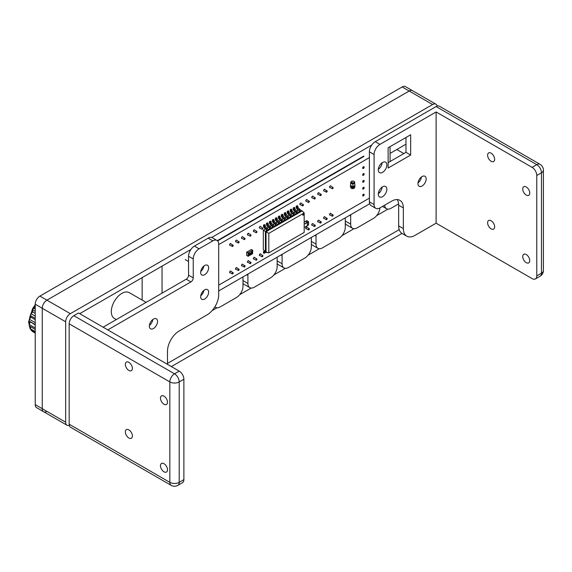 <?xml version="1.0" encoding="UTF-8"?>
<svg xmlns="http://www.w3.org/2000/svg" width="572" height="572" viewBox="0 0 572 572"><rect width="100%" height="100%" fill="white"/><g stroke="black" fill="none" stroke-linecap="round" stroke-linejoin="round"><path stroke-width="0.86" d="M437.165 106.085A6.621 3.825 120 0 0 435.914 104.197A6.621 3.825 120 0 0 432.604 104.526L70.342 313.678A6.621 3.825 120 0 0 65.658 321.786L65.658 422.2A6.621 3.825 120 0 0 67.031 425.232A6.621 3.825 120 0 0 69.291 425.368M171.35 366.588L402.009 233.419M399.199 229.629L167.496 363.406M70.342 319.562L70.756 318.84M79.708 313.678L190.905 249.478M211.676 237.48L371.743 145.073M387.902 209.123L376.648 215.623M353.961 228.721L341.999 235.628M319.312 248.727L308.058 255.219M285.371 268.318L273.881 274.953M251.194 288.052L239.704 294.687M217.017 307.786L212.098 310.625M67.031 425.232L43.622 411.718A6.621 3.825 120 0 1 42.249 408.687L42.249 308.265A6.621 3.825 120 0 1 46.933 300.157L409.194 91.005A6.621 3.825 120 0 1 412.505 90.683A6.621 3.825 120 0 0 409.194 91.005L46.933 300.157A6.621 3.825 120 0 0 42.249 308.265L42.249 408.687A6.621 3.825 120 0 0 43.622 411.718A6.621 3.825 120 0 0 46.933 411.39M403.846 153.561L397.919 150.143A14.901 8.601 120 0 0 396.639 149.621M146.103 302.373L129.293 292.664A14.901 8.601 120 0 0 117.811 296.653A14.901 8.601 120 0 0 111.311 311.647A14.901 8.601 120 0 0 114.393 318.468L116.309 319.576M43.622 411.718L36.601 407.657A6.621 3.825 -60 0 1 35.228 404.633L35.228 304.211A6.621 3.825 -60 0 1 39.911 296.103L402.173 86.951A6.621 3.825 -60 0 1 405.484 86.629L435.914 104.197M309.352 201.508A0.744 0.429 -60 0 1 308.458 202.459A0.744 0.429 -60 0 1 309.202 201.165A0.744 0.429 -60 0 1 309.352 201.508M327.191 191.212A0.744 0.429 -60 0 1 326.29 192.156A0.744 0.429 -60 0 1 327.041 190.869A0.744 0.429 -60 0 1 327.191 191.212M303.41 204.94A0.744 0.429 -60 0 1 302.509 205.891A0.744 0.429 -60 0 1 303.253 204.597A0.744 0.429 -60 0 1 303.41 204.94M327.191 218.676A0.744 0.429 -60 0 1 326.29 219.619A0.744 0.429 -60 0 1 327.041 218.332A0.744 0.429 -60 0 1 327.191 218.676M333.14 215.244A0.744 0.429 -60 0 1 332.239 216.187A0.744 0.429 -60 0 1 332.983 214.9A0.744 0.429 -60 0 1 333.14 215.244M321.25 222.108A0.744 0.429 -60 0 1 320.349 223.059A0.744 0.429 -60 0 1 321.092 221.764A0.744 0.429 -60 0 1 321.25 222.108M315.301 225.54A0.744 0.429 -60 0 1 314.4 226.491A0.744 0.429 -60 0 1 315.143 225.196A0.744 0.429 -60 0 1 315.301 225.54M303.217 232.99A0.744 0.429 -60 0 1 302.545 233.369M309.352 228.972A0.744 0.429 -60 0 1 308.458 229.923A0.744 0.429 -60 0 1 309.202 228.628A0.744 0.429 -60 0 1 309.352 228.972M333.14 187.773A0.744 0.429 -60 0 1 332.239 188.724A0.744 0.429 -60 0 1 333.14 187.773M315.301 198.076A0.744 0.429 -60 0 1 314.4 199.027A0.744 0.429 -60 0 1 315.143 197.733A0.744 0.429 -60 0 1 315.301 198.076M321.25 194.644A0.744 0.429 -60 0 1 320.349 195.588A0.744 0.429 -60 0 1 321.092 194.301A0.744 0.429 -60 0 1 321.25 194.644M338.817 170.928L338.817 170.499M275.003 207.343L275.375 207.557L275.003 207.343M281.231 204.175L281.231 203.746M339.003 170.392L339.754 170.392M345.231 166.795L345.602 167.01M363.399 166.767A1.03 0.593 120 0 0 362.727 167.675A1.03 0.593 120 0 0 362.884 168.497A1.03 0.593 120 0 0 362.891 168.497A1.03 0.593 120 0 0 363.935 167.918A1.03 0.593 120 0 0 363.935 166.731A1.03 0.593 120 0 0 363.906 166.717A1.03 0.593 120 0 0 363.399 166.767M363.906 166.717L363.935 166.731A1.03 0.593 120 0 0 363.42 166.781A1.03 0.593 120 0 0 362.748 167.682A1.03 0.593 120 0 0 362.905 168.504L362.884 168.497M363.399 173.631A1.03 0.593 120 0 0 362.727 174.539A1.03 0.593 120 0 0 362.884 175.361A1.03 0.593 120 0 0 362.891 175.368L362.905 175.375A1.03 0.593 120 0 0 363.935 174.782A1.03 0.593 120 0 0 363.935 173.595A1.03 0.593 120 0 0 363.906 173.581A1.03 0.593 120 0 0 363.399 173.631M363.906 173.581L363.935 173.595A1.03 0.593 120 0 0 363.42 173.645A1.03 0.593 120 0 0 362.748 174.553A1.03 0.593 120 0 0 362.905 175.375M363.399 180.502A1.03 0.593 120 0 0 362.727 181.403A1.03 0.593 120 0 0 362.884 182.225A1.03 0.593 120 0 0 362.891 182.232L362.905 182.239A1.03 0.593 120 0 0 363.935 181.646A1.03 0.593 120 0 0 363.935 180.459A1.03 0.593 120 0 0 363.906 180.445A1.03 0.593 120 0 0 363.399 180.502M363.906 180.445L363.935 180.459A1.03 0.593 120 0 0 363.42 180.509A1.03 0.593 120 0 0 362.748 181.417A1.03 0.593 120 0 0 362.905 182.239M363.399 187.366A1.03 0.593 120 0 0 362.727 188.267A1.03 0.593 120 0 0 362.884 189.089A1.03 0.593 120 0 0 362.891 189.096L362.905 189.103A1.03 0.593 120 0 0 363.935 188.51A1.03 0.593 120 0 0 363.935 187.33A1.03 0.593 120 0 0 363.906 187.316A1.03 0.593 120 0 0 363.399 187.366M363.906 187.316L363.935 187.33A1.03 0.593 120 0 0 363.42 187.38A1.03 0.593 120 0 0 362.748 188.281A1.03 0.593 120 0 0 362.905 189.103M363.399 194.23A1.03 0.593 120 0 0 362.727 195.138A1.03 0.593 120 0 0 362.884 195.96A1.03 0.593 120 0 0 362.891 195.967A1.03 0.593 120 0 0 363.935 195.381A1.03 0.593 120 0 0 363.935 194.194A1.03 0.593 120 0 0 363.906 194.18A1.03 0.593 120 0 0 363.399 194.23M363.906 194.18L363.935 194.194A1.03 0.593 120 0 0 363.42 194.244A1.03 0.593 120 0 0 362.748 195.145A1.03 0.593 120 0 0 362.905 195.967L362.884 195.96M363.42 194.408A0.829 0.479 120 0 0 363.005 195.796A0.829 0.479 120 0 0 363.42 194.408M363.42 187.537A0.829 0.479 120 0 0 363.005 188.932A0.829 0.479 120 0 0 363.42 187.537M363.42 166.945A0.829 0.479 120 0 0 363.005 168.332A0.829 0.479 120 0 0 363.42 166.945M363.42 173.809A0.829 0.479 120 0 0 363.005 175.204A0.829 0.479 120 0 0 363.835 173.766A0.829 0.479 120 0 0 363.42 173.809M363.42 180.673A0.829 0.479 120 0 0 363.005 182.068A0.829 0.479 120 0 0 363.835 180.63A0.829 0.479 120 0 0 363.42 180.673M325.025 189.704A0.994 0.572 120 0 0 324.825 189.303A0.994 0.572 120 0 0 323.831 189.875A0.994 0.572 120 0 0 323.831 191.019A0.994 0.572 120 0 0 324.281 190.998M260.746 254.283A0.994 0.572 120 0 0 260.539 253.882A0.994 0.572 120 0 0 259.545 254.454A0.994 0.572 120 0 0 259.545 255.598A0.994 0.572 120 0 0 259.995 255.577M231.017 271.45A0.994 0.572 120 0 0 230.809 271.042A0.994 0.572 120 0 0 229.815 271.614A0.994 0.572 120 0 0 229.815 272.765A0.994 0.572 120 0 0 230.266 272.737M260.746 226.819A0.994 0.572 120 0 0 260.539 226.412A0.994 0.572 120 0 0 259.545 226.991A0.994 0.572 120 0 0 259.545 228.135A0.994 0.572 120 0 0 259.995 228.106M313.134 196.575A0.994 0.572 120 0 0 312.927 196.167A0.994 0.572 120 0 0 311.94 196.739A0.994 0.572 120 0 0 311.94 197.891A0.994 0.572 120 0 0 312.391 197.862M319.083 220.606A0.994 0.572 120 0 0 318.876 220.199A0.994 0.572 120 0 0 317.882 220.771A0.994 0.572 120 0 0 317.882 221.922A0.994 0.572 120 0 0 318.332 221.893M319.083 193.136A0.994 0.572 120 0 0 318.876 192.735A0.994 0.572 120 0 0 317.882 193.307A0.994 0.572 120 0 0 317.882 194.451A0.994 0.572 120 0 0 318.332 194.43M325.025 217.167A0.994 0.572 120 0 0 324.825 216.767A0.994 0.572 120 0 0 323.831 217.339A0.994 0.572 120 0 0 323.831 218.483A0.994 0.572 120 0 0 324.281 218.461M248.849 233.683A0.994 0.572 120 0 0 248.648 233.283A0.994 0.572 120 0 0 247.655 233.855A0.994 0.572 120 0 0 247.655 234.999A0.994 0.572 120 0 0 248.105 234.978M242.907 264.579A0.994 0.572 120 0 0 242.7 264.178A0.994 0.572 120 0 0 241.706 264.75A0.994 0.572 120 0 0 241.706 265.894A0.994 0.572 120 0 0 242.163 265.873M242.907 237.115A0.994 0.572 120 0 0 242.7 236.715A0.994 0.572 120 0 0 241.706 237.287A0.994 0.572 120 0 0 241.706 238.431A0.994 0.572 120 0 0 242.163 238.41M236.958 268.018A0.994 0.572 120 0 0 236.758 267.61A0.994 0.572 120 0 0 235.764 268.182A0.994 0.572 120 0 0 235.764 269.333A0.994 0.572 120 0 0 236.215 269.305M248.849 261.147A0.994 0.572 120 0 0 248.648 260.746A0.994 0.572 120 0 0 247.655 261.318A0.994 0.572 120 0 0 247.655 262.462A0.994 0.572 120 0 0 248.105 262.441M231.017 243.987A0.994 0.572 120 0 0 230.809 243.579A0.994 0.572 120 0 0 229.815 244.151A0.994 0.572 120 0 0 229.815 245.302A0.994 0.572 120 0 0 230.266 245.274M254.797 230.251A0.994 0.572 120 0 0 254.59 229.851A0.994 0.572 120 0 0 253.603 230.423A0.994 0.572 120 0 0 253.603 231.567A0.994 0.572 120 0 0 254.054 231.546M254.797 257.715A0.994 0.572 120 0 0 254.59 257.314A0.994 0.572 120 0 0 253.603 257.886A0.994 0.572 120 0 0 253.603 259.03A0.994 0.572 120 0 0 254.054 259.009M301.244 203.439A0.994 0.572 120 0 0 301.036 203.031A0.994 0.572 120 0 0 300.043 203.603A0.994 0.572 120 0 0 300.043 204.755A0.994 0.572 120 0 0 300.5 204.726M330.973 213.735A0.994 0.572 120 0 0 330.766 213.335A0.994 0.572 120 0 0 329.772 213.907A0.994 0.572 120 0 0 329.772 215.051A0.994 0.572 120 0 0 330.23 215.029M307.185 227.47A0.994 0.572 120 0 0 306.985 227.063A0.994 0.572 120 0 0 305.991 227.635A0.994 0.572 120 0 0 305.991 228.786A0.994 0.572 120 0 0 306.442 228.757M307.185 200.007A0.994 0.572 120 0 0 306.985 199.599A0.994 0.572 120 0 0 305.991 200.171A0.994 0.572 120 0 0 305.991 201.323A0.994 0.572 120 0 0 306.442 201.294M330.973 186.272A0.994 0.572 120 0 0 330.766 185.871A0.994 0.572 120 0 0 329.772 186.443A0.994 0.572 120 0 0 329.772 187.587A0.994 0.572 120 0 0 330.23 187.566M313.134 224.038A0.994 0.572 120 0 0 312.927 223.631A0.994 0.572 120 0 0 311.94 224.203A0.994 0.572 120 0 0 311.94 225.354A0.994 0.572 120 0 0 312.391 225.325M236.958 240.555A0.994 0.572 120 0 0 236.758 240.147A0.994 0.572 120 0 0 235.764 240.719A0.994 0.572 120 0 0 235.764 241.87A0.994 0.572 120 0 0 236.215 241.842M380.101 191.963L378.421 192.936M369.398 198.141L218.704 285.149M201.558 295.045L200.815 295.474M378.321 193.686A6.042 3.489 120 0 0 382.139 187.073L382.125 187.208M218.704 244.602L369.398 157.593M217.589 240.919L363.842 156.485M185.249 259.588L188.56 261.504M282.089 222.501L283.068 221.414A1.437 0.829 -120 0 0 282.318 219.848L280.28 218.046L279.937 216.309L279.3 215.987L278.314 216.552L278.385 217.753A1.437 0.829 -120 0 0 279.136 219.233L281.167 221.042L281.445 222.129L282.089 222.501L282.089 221.986A1.437 0.829 -120 0 0 281.338 220.42L279.3 218.611L278.957 216.874L278.314 216.552M278.957 216.874L279.937 216.309M299.928 212.205L300.908 211.118A1.437 0.829 -120 0 0 300.157 209.552L298.119 207.743L297.776 206.006L297.133 205.691L296.153 206.256L296.224 207.45A1.437 0.829 -120 0 0 296.968 208.937L299.006 210.739L299.285 211.833L299.928 212.205L299.928 211.683A1.437 0.829 -120 0 0 299.177 210.117L297.14 208.315L296.796 206.578L296.153 206.256M296.796 206.578L297.776 206.006M267.224 231.081L268.204 230.001A1.437 0.829 -120 0 0 267.453 228.435L265.415 226.626L265.072 224.889L264.428 224.567L263.449 225.139L263.52 226.333A1.437 0.829 -120 0 0 264.271 227.813L266.302 229.622L266.581 230.709L267.224 231.081L267.224 230.566A1.437 0.829 -120 0 0 266.473 229L264.436 227.191L264.092 225.454L263.449 225.139M264.092 225.454L265.072 224.889M265.108 252.209L265.072 252.795L264.092 253.367L263.449 252.946L263.52 251.83A1.437 0.829 60 0 1 263.814 251.251A1.437 0.829 60 0 1 264.271 251.208L265.172 251.451M267.11 252.352A1.437 0.829 60 0 1 266.924 252.531A1.437 0.829 60 0 1 266.473 252.574L264.271 252.037L264.092 253.367M291.005 217.353L291.992 216.266A1.437 0.829 -120 0 0 291.241 214.7L289.203 212.891L288.86 211.154L288.216 210.839L287.23 211.404L287.301 212.605A1.437 0.829 -120 0 0 288.052 214.085L290.09 215.887L290.361 216.981L291.005 217.353L291.005 216.831A1.437 0.829 -120 0 0 290.254 215.272L288.216 213.463L287.873 211.726L287.23 211.404M287.873 211.726L288.86 211.154M270.198 229.365L271.178 228.285A1.437 0.829 -120 0 0 270.427 226.719L268.39 224.91L268.046 223.173L267.403 222.851L266.423 223.423L266.495 224.617A1.437 0.829 -120 0 0 267.238 226.097L269.276 227.906L269.555 228.993L270.198 229.365L270.198 228.85A1.437 0.829 -120 0 0 269.448 227.284L267.41 225.475L267.067 223.738L266.423 223.423M267.067 223.738L268.046 223.173M285.063 220.785L286.043 219.698A1.437 0.829 -120 0 0 285.292 218.132L283.254 216.33L282.911 214.593L282.268 214.271L281.288 214.836L281.36 216.037A1.437 0.829 -120 0 0 282.103 217.517L284.141 219.326L284.42 220.413L285.063 220.785L285.063 220.27A1.437 0.829 -120 0 0 284.313 218.704L282.275 216.895L281.932 215.158L281.288 214.836M281.932 215.158L282.911 214.593M276.14 225.933L277.127 224.846A1.437 0.829 -120 0 0 276.376 223.28L274.338 221.478L273.995 219.741L273.352 219.419L272.365 219.991L272.436 221.185A1.437 0.829 -120 0 0 273.187 222.665L275.225 224.474L275.497 225.561L276.14 225.933L276.14 225.418A1.437 0.829 -120 0 0 275.389 223.852L273.352 222.043L273.008 220.306L272.365 219.991M273.008 220.306L273.995 219.741M293.979 215.637L294.966 214.55A1.437 0.829 -120 0 0 294.215 212.984L292.178 211.175L291.834 209.438L291.191 209.123L290.204 209.688L290.276 210.882A1.437 0.829 -120 0 0 291.026 212.369L293.064 214.171L293.336 215.265L293.979 215.637L293.979 215.115A1.437 0.829 -120 0 0 293.229 213.549L291.191 211.747L290.848 210.01L290.204 209.688M290.848 210.01L291.834 209.438M279.115 224.217L280.101 223.13A1.437 0.829 -120 0 0 279.35 221.564L277.313 219.762L276.97 218.025L276.326 217.703L275.339 218.275L275.411 219.469A1.437 0.829 -120 0 0 276.162 220.949L278.199 222.758L278.471 223.845L279.115 224.217L279.115 223.702A1.437 0.829 -120 0 0 278.364 222.136L276.326 220.327L275.983 218.59L275.339 218.275M275.983 218.59L276.97 218.025M302.731 214.893A0.694 0.4 120 0 0 303.568 214.007A0.694 0.4 120 0 0 302.731 214.893M303.711 214.321A0.694 0.4 120 0 0 302.874 215.208A0.694 0.4 120 0 0 303.711 214.321M266.581 230.709L265.401 231.395L265.401 251.666L263.313 249.671L263.313 230.187L265.508 228.922M267.017 228.049L268.483 227.198M269.991 226.333L271.457 225.482M272.966 224.617L274.431 223.766M275.94 222.894L277.406 222.05M278.914 221.178L280.373 220.334M281.882 219.462L283.347 218.618M284.856 217.746L286.322 216.902M287.83 216.03L289.296 215.186M290.805 214.314L292.271 213.47M293.779 212.598L295.238 211.754M296.754 210.882L298.212 210.038M300.743 210.374L301.451 210.582L300.893 210.904M299.285 211.833L297.919 212.62M296.31 213.549L296.954 213.921L296.954 213.399A1.437 0.829 -120 0 0 296.203 211.833L294.165 210.031L293.822 208.294L293.179 207.972L293.25 209.166A1.437 0.829 -120 0 0 294.001 210.653L296.31 213.027L296.31 213.549L294.945 214.336M293.336 215.265L291.977 216.052M290.361 216.981L289.003 217.768M287.394 218.697L288.038 219.069L288.038 218.554A1.437 0.829 -120 0 0 287.28 216.988L285.249 215.179L284.899 213.442L284.263 213.12L284.327 214.321A1.437 0.829 -120 0 0 285.078 215.801L287.394 218.182L287.394 218.697L286.029 219.484M284.42 220.413L283.054 221.2M281.445 222.129L280.08 222.916M278.471 223.845L277.113 224.632M275.497 225.561L274.138 226.348M272.522 227.277L273.173 227.649L273.173 227.134A1.437 0.829 -120 0 0 272.415 225.568L270.377 223.759L270.034 222.022L269.398 221.707L269.462 222.901A1.437 0.829 -120 0 0 270.213 224.381L272.522 226.762L272.522 227.277L271.164 228.064M269.555 228.993L268.189 229.78M263.313 230.187L266.044 231.767L266.044 252.037L265.401 251.666M268.811 233.362L268.811 252.853L304.182 232.432L304.182 212.948L268.811 233.362L266.044 231.767L302.095 210.954L301.451 210.582M304.182 212.948L302.095 210.954M268.811 252.853L266.044 252.037M273.173 227.649L274.152 226.562A1.437 0.829 -120 0 0 273.402 224.996L271.364 223.194L271.021 221.457L270.377 221.135L269.398 221.707M270.034 222.022L271.021 221.457M288.038 219.069L289.017 217.982A1.437 0.829 -120 0 0 288.267 216.416L286.229 214.614L285.886 212.877L285.242 212.555L284.263 213.12M284.899 213.442L285.886 212.877M296.954 213.921L297.933 212.834A1.437 0.829 -120 0 0 297.183 211.268L295.145 209.459L294.802 207.722L294.165 207.407L293.179 207.972M293.822 208.294L294.802 207.722M252.767 250.264L252.538 253.782A0.994 0.572 -60 0 1 252.037 253.832A0.994 0.572 -60 0 1 251.83 253.375L251.83 251.616A0.994 0.572 -60 0 1 252.538 250.4L251.365 249.456L250.493 250.035L251.365 249.535L252.459 250.357A0.994 0.572 120 0 0 251.83 251.179M252.223 253.875L251.83 254.104M251.83 250.808L248.949 252.388L251.83 250.808L251.83 254.182L248.634 255.949M251.365 249.535L246.818 252.159L248.084 252.888L252.624 250.264L251.365 249.535M249.935 254.047L250.071 253.196M248.949 252.388L248.949 252.924M248.949 255.398L248.949 255.77M249.02 252.431L249.02 253.174M249.02 255.069L249.02 255.806M251.337 253.232L251.48 252.381M249.206 254.225L249.17 253.703L249.506 254.404L249.113 254.755L249.485 254.132M249.17 253.703L249.664 253.396L249.192 253.718M249.263 254.061L249.664 253.396M251.501 253.403L251.179 252.996L251.48 253.389L251.501 252.273L251.501 253.403L251.501 252.273L251.802 252.667M250.093 254.211L249.771 253.811L250.071 253.074L250.093 254.211L250.093 253.089L250.393 253.475M250.801 253.811L250.944 253.203M250.636 253.339L251.001 252.631L250.636 253.339M251.101 252.824L251.058 253.346M250.6 253.081L250.979 252.91M249.921 253.746L250.236 253.246L249.921 253.746M251.365 252.588L251.501 253.282L251.365 252.588M249.092 254.747L249.628 253.904M248.32 252.838A0.994 0.572 -60 0 1 248.82 252.788A0.994 0.572 -60 0 1 249.02 253.239L249.02 254.998A0.994 0.572 -60 0 1 248.32 256.213L246.682 255.534L246.682 252.159L248.32 252.838L246.818 252.159L247.619 251.616L246.682 252.159M248.777 252.767A0.994 0.572 120 0 0 248.748 252.745A0.994 0.572 120 0 0 248.248 252.795M248.091 256.349L248.091 252.974M305.562 221.335L304.182 222.136L305.584 221.285L307.364 222.293L307.371 225.668M305.634 221.292L306.735 220.656L305.634 221.292L307.364 222.293L305.584 221.285L307.436 222.415L307.443 225.633L307.436 222.415L307.443 225.633L304.182 227.513M304.182 224.138L308.465 221.657L308.48 225.039M304.182 227.549L308.565 224.953L308.522 221.657L306.735 220.656L308.565 221.736L308.544 225.018M350.529 186.279L350.529 185.55L350.529 186.279L352.474 187.401L352.474 186.679L352.91 186.679L352.91 187.401L354.854 186.286L354.862 185.557L352.91 186.679L352.881 183.841M352.474 187.401L352.867 187.895L352.009 187.673L351.065 186.665M352.91 187.401L352.867 187.895L352.91 187.401M239.125 242.056A0.744 0.429 -60 0 1 238.224 243A0.744 0.429 -60 0 1 238.974 241.713A0.744 0.429 -60 0 1 239.125 242.056M256.964 231.753A0.744 0.429 -60 0 1 256.063 232.704A0.744 0.429 -60 0 1 256.964 231.753M233.183 245.488A0.744 0.429 -60 0 1 232.282 246.439A0.744 0.429 -60 0 1 233.026 245.145A0.744 0.429 -60 0 1 233.183 245.488M256.964 259.216A0.744 0.429 -60 0 1 256.063 260.167A0.744 0.429 -60 0 1 256.964 259.216M262.913 255.784A0.744 0.429 -60 0 1 262.012 256.735A0.744 0.429 -60 0 1 262.913 255.784M251.015 262.655A0.744 0.429 -60 0 1 250.121 263.599A0.744 0.429 -60 0 1 250.865 262.312A0.744 0.429 -60 0 1 251.015 262.655M245.073 266.087A0.744 0.429 -60 0 1 244.172 267.031A0.744 0.429 -60 0 1 244.916 265.744A0.744 0.429 -60 0 1 245.073 266.087M233.183 272.951A0.744 0.429 -60 0 1 232.282 273.902A0.744 0.429 -60 0 1 233.026 272.608A0.744 0.429 -60 0 1 233.183 272.951M239.125 269.519A0.744 0.429 -60 0 1 238.224 270.47A0.744 0.429 -60 0 1 238.974 269.176A0.744 0.429 -60 0 1 239.125 269.519M262.913 228.321A0.744 0.429 -60 0 1 262.012 229.272A0.744 0.429 -60 0 1 262.913 228.321M245.073 238.624A0.744 0.429 -60 0 1 244.172 239.568A0.744 0.429 -60 0 1 244.916 238.281A0.744 0.429 -60 0 1 245.073 238.624M251.015 235.185A0.744 0.429 -60 0 1 250.121 236.136A0.744 0.429 -60 0 1 251.015 235.185M268.59 211.476L268.59 211.047M268.776 210.932L269.526 210.932M200.751 271.471A5.627 3.246 120 0 0 203.875 266.066M204.654 274.717A5.627 3.246 -60 0 1 201.845 274.996A5.627 3.246 -60 0 1 201.845 268.497A5.627 3.246 -60 0 1 207.472 265.244A5.627 3.246 -60 0 1 208.33 269.755A5.627 3.246 -60 0 1 204.654 274.717M200.751 295.803A5.627 3.246 120 0 0 203.875 290.39M204.654 299.042A5.627 3.246 -60 0 1 201.845 299.32A5.627 3.246 -60 0 1 201.845 292.821A5.627 3.246 -60 0 1 207.472 289.575A5.627 3.246 -60 0 1 208.33 294.079A5.627 3.246 -60 0 1 204.654 299.042M208.165 238.159L212.848 240.862A8.28 4.776 -60 0 1 216.988 240.447L212.305 237.745A8.28 4.776 120 0 0 208.165 238.159L194.416 246.096A8.28 4.776 120 0 0 188.56 256.235L188.56 275.153A3.31 1.909 -60 0 1 186.222 279.207L190.905 281.917L107.801 329.894M186.222 279.207L103.117 327.191M190.905 281.917A3.31 1.909 120 0 0 193.243 277.856L188.56 275.153M216.988 240.447A8.28 4.776 -60 0 1 218.704 244.237L218.704 294.644A16.552 9.56 -60 0 1 207 314.922L179.2 330.973A16.552 9.56 120 0 0 167.496 351.244L167.496 364.357M212.848 240.862L199.099 248.799L194.416 246.096M188.56 256.235L193.243 258.937A8.28 4.776 -60 0 1 199.099 248.799M193.243 258.937L193.243 277.856M149.349 326.176A5.791 3.346 -60 0 1 151.88 320.349A5.791 3.346 -60 0 1 156.342 318.797A5.791 3.346 -60 0 1 156.342 325.482A5.791 3.346 -60 0 1 150.55 328.828A5.791 3.346 -60 0 1 149.349 326.176M69.176 424.224L69.176 323.809L169.834 381.924A6.621 3.825 -0 0 0 179.2 381.924A6.621 3.825 -120 0 0 174.517 373.816A6.621 3.825 120 0 0 169.834 381.924L169.834 482.346L69.176 424.224A6.621 3.825 120 0 0 70.542 427.255L171.207 485.371A6.621 6.621 0 0 0 177.828 485.371A6.621 3.825 -120 0 0 179.2 482.346A6.621 3.825 180 0 1 169.834 482.346A6.621 3.825 120 0 0 171.207 485.371M177.828 485.371L182.511 482.668A6.621 3.825 -120 0 0 183.877 479.636L183.877 379.222A6.621 3.825 -120 0 0 179.2 371.114L174.517 373.816L73.852 315.701A6.621 3.825 120 0 0 69.176 323.809M73.852 315.701L78.536 312.998L179.2 371.114M152.81 319.505A5.791 3.346 -60 0 1 149.399 325.418M125.354 431.939A4.969 2.867 60 0 1 126.383 429.665A4.969 2.867 60 0 1 131.353 432.532A4.969 2.867 60 0 1 131.353 438.266A4.969 2.867 60 0 1 127.52 436.937A4.969 2.867 60 0 1 125.354 431.939M160.467 465.722A4.969 2.867 60 0 1 161.497 463.449A4.969 2.867 60 0 1 166.466 466.316A4.969 2.867 60 0 1 166.466 472.05A4.969 2.867 60 0 1 162.641 470.72A4.969 2.867 60 0 1 160.467 465.722M125.354 364.357A4.969 2.867 60 0 1 126.383 362.083A4.969 2.867 60 0 1 131.353 364.95A4.969 2.867 60 0 1 131.353 370.685A4.969 2.867 60 0 1 127.52 369.355A4.969 2.867 60 0 1 125.354 364.357M160.467 398.148A4.969 2.867 60 0 1 161.497 395.874A4.969 2.867 60 0 1 166.466 398.741A4.969 2.867 60 0 1 166.466 404.476A4.969 2.867 60 0 1 162.641 403.146A4.969 2.867 60 0 1 160.467 398.148M369.398 151.83L374.081 154.533A8.28 4.776 -60 0 1 379.937 144.394L375.253 141.692A8.28 4.776 120 0 0 369.398 151.83L369.398 201.837A8.28 4.776 120 0 0 371.114 205.627L375.797 208.33A8.28 4.776 -60 0 1 374.081 204.54L369.398 201.837M397.24 199.571A16.552 9.56 -60 0 1 398.663 205.212L398.663 225.89A16.552 9.56 120 0 0 402.087 233.469L406.771 236.172A16.552 9.56 -60 0 0 415.05 235.349L436.114 223.187L436.114 111.955L379.937 144.394M436.114 111.955L532.096 167.367A6.621 3.825 60 0 1 536.779 175.482L536.779 275.897A6.621 3.825 60 0 1 535.406 278.929A6.621 3.825 60 0 1 532.096 278.6L436.114 223.187M540.09 164.343A6.621 3.825 120 0 0 536.779 164.665A6.621 3.825 60 0 1 541.462 172.78A6.621 3.825 -0 0 0 543.4 170.077A6.621 6.621 0 0 0 540.09 164.343L439.425 106.22A6.621 3.825 120 0 0 436.114 106.549L375.253 141.692M374.081 154.533L374.081 204.54M398.663 205.212L403.346 207.915A16.552 9.56 120 0 0 399.914 200.343A16.552 9.56 120 0 0 391.641 201.158L379.937 207.915A8.28 4.776 -60 0 1 375.797 208.33M403.346 207.915L403.346 228.593L398.663 225.89M406.771 236.172A16.552 9.56 -60 0 1 403.346 228.593M378.299 194.194A6.042 3.489 -60 0 1 380.931 188.117A6.042 3.489 -60 0 1 385.592 186.501A6.042 3.489 -60 0 1 385.592 193.472A6.042 3.489 -60 0 1 379.551 196.961A6.042 3.489 -60 0 1 378.299 194.194M378.299 169.87A6.042 3.489 -60 0 1 380.931 163.785A6.042 3.489 -60 0 1 385.592 162.169A6.042 3.489 -60 0 1 385.592 169.148A6.042 3.489 -60 0 1 379.551 172.637A6.042 3.489 -60 0 1 378.299 169.87M417.975 183.655A5.791 3.346 -60 0 1 420.506 177.82A5.791 3.346 -60 0 1 424.967 176.269A5.791 3.346 -60 0 1 424.967 182.961A5.791 3.346 -60 0 1 419.176 186.308A5.791 3.346 -60 0 1 417.975 183.655M410.66 155.041L388.131 168.046L388.131 147.776L410.66 134.763L410.66 155.041L405.977 152.338L388.131 162.641M421.435 176.977A5.791 3.346 -60 0 1 418.025 182.89M405.977 137.466L405.977 152.338M378.321 169.355A6.042 3.489 120 0 0 382.139 162.741M536.779 175.482L541.462 172.78L541.462 273.194A6.621 3.825 60 0 1 540.09 276.226A6.621 6.621 0 0 0 543.4 270.492A6.621 3.825 180 0 1 541.462 273.194L536.779 275.897M487.616 222.787A4.969 2.867 60 0 1 488.645 220.513A4.969 2.867 60 0 1 493.615 223.38A4.969 2.867 60 0 1 493.615 229.115A4.969 2.867 60 0 1 489.789 227.785A4.969 2.867 60 0 1 487.616 222.787M522.736 256.571A4.969 2.867 60 0 1 523.759 254.297A4.969 2.867 60 0 1 528.728 257.164A4.969 2.867 60 0 1 528.728 262.898A4.969 2.867 60 0 1 524.903 261.568A4.969 2.867 60 0 1 522.736 256.571M487.616 155.205A4.969 2.867 60 0 1 488.645 152.931A4.969 2.867 60 0 1 493.615 155.798A4.969 2.867 60 0 1 493.615 161.533A4.969 2.867 60 0 1 489.789 160.203A4.969 2.867 60 0 1 487.616 155.205M522.736 188.996A4.969 2.867 60 0 1 523.759 186.722A4.969 2.867 60 0 1 528.728 189.589A4.969 2.867 60 0 1 528.728 195.324A4.969 2.867 60 0 1 524.903 193.994A4.969 2.867 60 0 1 522.736 188.996M217.296 240.655L363.842 156.049M142.149 277.62L142.149 300.085M390.061 161.526L390.061 146.661M218.704 290.933L369.691 203.761M162.048 266.137L162.048 293.164M35.228 333.061L32.697 331.603A19.863 11.469 -60 0 1 30.959 329.844L35.228 332.311M35.228 331.574L30.302 328.728A19.863 11.469 -60 0 1 29.386 326.019L35.228 329.386M35.228 327.992L29.165 324.488A19.863 11.469 -60 0 1 29.165 321.078L35.228 324.581M35.228 322.658L29.386 319.29A19.863 11.469 -60 0 1 30.302 315.522L35.228 318.368M35.228 316.109L30.959 313.642A19.863 11.469 -60 0 1 32.697 309.888L35.228 311.347M35.228 308.973L33.727 308.101A19.863 11.469 -60 0 1 35.228 305.87M32.711 330.859L32.697 331.603A19.863 11.469 -60 0 0 33.197 331.924L29.966 328.457L28.6 321.972L32.54 308.73L35.228 304.74M30.795 326.827L30.302 328.728A19.863 11.469 -60 0 0 30.959 329.844M35.228 324.989L29.165 321.078A19.863 11.469 -60 0 1 29.386 319.29L30.917 317.188L30.302 315.522A19.863 11.469 -60 0 1 30.959 313.642L32.74 312.005L32.697 309.888A19.863 11.469 -60 0 1 33.727 308.101L35.228 307.278M30.287 322.136L29.165 324.488A19.863 11.469 -60 0 0 29.386 326.019M30.917 317.188L35.228 319.676M32.74 312.005L35.228 313.442M390.061 153.418L405.098 144.73A9.102 5.255 120 0 0 405.977 144.158M384.641 205.198A9.102 5.255 120 0 0 386.5 208.708A9.102 5.255 120 0 0 391.055 208.258L398.605 203.897M350.772 214.686A9.102 5.255 120 0 0 350.672 216.03L350.672 224.138A9.102 5.255 120 0 0 352.559 228.307A9.102 5.255 120 0 0 357.114 227.856L373.495 218.39A9.102 5.255 120 0 0 379.908 207.936M345.288 223.273A9.102 5.255 120 0 0 346.703 224.925L352.559 228.307M316.123 234.684A9.102 5.255 120 0 0 316.03 236.029L316.03 244.137A9.102 5.255 120 0 0 317.91 248.305A9.102 5.255 120 0 0 322.465 247.855L338.853 238.395A9.102 5.255 120 0 0 345.288 227.248L345.288 219.133A9.102 5.255 120 0 0 345.195 217.903M311.347 244.358A9.102 5.255 120 0 0 312.062 244.93L317.91 248.305M282.182 254.283A9.102 5.255 120 0 0 282.082 255.627L282.082 263.735A9.102 5.255 120 0 0 283.969 267.903A9.102 5.255 120 0 0 288.517 267.453L304.905 257.993A9.102 5.255 120 0 0 311.347 246.839L311.347 238.731A9.102 5.255 120 0 0 311.247 237.502M277.17 263.678A9.102 5.255 120 0 0 278.114 264.529L283.969 267.903M248.005 274.017A9.102 5.255 120 0 0 247.905 275.361L247.905 283.469A9.102 5.255 120 0 0 249.792 287.637A9.102 5.255 120 0 0 254.34 287.187L270.728 277.727A9.102 5.255 120 0 0 277.17 266.573L277.17 258.465A9.102 5.255 120 0 0 277.07 257.236M242.986 283.412A9.102 5.255 120 0 0 243.937 284.255L249.792 287.637M214.9 306.807A9.102 5.255 120 0 0 215.615 307.371A9.102 5.255 120 0 0 220.163 306.921L236.551 297.454A9.102 5.255 120 0 0 242.986 286.307L242.986 278.199A9.102 5.255 120 0 0 242.893 276.97M35.228 404.633L65.658 422.2M35.228 304.211L65.658 321.786M39.911 296.103L70.342 313.678M402.173 86.951L432.604 104.526M279.029 218.068L280.008 217.503M279.3 218.611L280.28 218.046M281.338 220.42L282.318 219.848M282.089 221.986L283.068 221.414M296.861 207.772L297.848 207.207M297.14 208.315L298.119 207.743M299.177 210.117L300.157 209.552M299.928 211.683L300.908 211.118M264.164 226.655L265.143 226.083M264.436 227.191L265.415 226.626M266.473 229L267.453 228.435M267.224 230.566L268.204 230.001M264.271 251.208L264.672 250.979M287.945 212.92L288.932 212.355M288.216 213.463L289.203 212.891M290.254 215.272L291.241 214.7M291.005 216.831L291.992 216.266M267.131 224.939L268.118 224.367M267.41 225.475L268.39 224.91M269.448 227.284L270.427 226.719M270.198 228.85L271.178 228.285M281.996 216.352L282.983 215.787M282.275 216.895L283.254 216.33M284.313 218.704L285.292 218.132M285.063 220.27L286.043 219.698M273.08 221.5L274.067 220.935M273.352 222.043L274.338 221.478M275.389 223.852L276.376 223.28M276.14 225.418L277.127 224.846M290.919 211.204L291.899 210.639M291.191 211.747L292.178 211.175M293.229 213.549L294.215 212.984M293.979 215.115L294.966 214.55M276.054 219.784L277.034 219.219M276.326 220.327L277.313 219.762M278.364 222.136L279.35 221.564M279.115 223.702L280.101 223.13M270.106 223.223L271.092 222.651M270.377 223.759L271.364 223.194M272.415 225.568L273.402 224.996M273.173 227.134L274.152 226.562M284.97 214.636L285.957 214.071M285.249 215.179L286.229 214.614M287.28 216.988L288.267 216.416M288.038 218.554L289.017 217.982M293.894 209.488L294.873 208.923M294.165 210.031L295.145 209.459M296.203 211.833L297.183 211.268M296.954 213.399L297.933 212.834M304.182 224.303L308.537 221.671M352.474 186.679L350.529 185.299M350.736 187.216A1.988 1.144 0.1 0 0 350.7 187.416C351.308 188.66 352.423 188.96 354.061 188.31L354.676 186.965A1.988 1.144 -179.9 0 1 354.676 187.023A1.988 1.144 -179.9 0 1 354.097 187.83A1.988 1.144 -179.9 0 1 351.287 187.823A1.988 1.144 -179.9 0 1 350.707 187.008L350.7 187.416A1.988 1.144 0.1 0 0 351.287 188.231A1.988 1.144 0.1 0 0 354.097 188.231A1.988 1.144 0.1 0 0 354.676 187.43A1.988 1.144 0.1 0 0 354.647 187.223M353.06 187.909L354.461 187.13M350.922 187.123L352.874 187.923M353.975 188.302L351.33 188.252M350.743 182.475A1.988 1.144 0.1 0 0 350.715 182.683A1.988 1.144 0.1 0 0 351.937 183.741A1.988 1.144 0.1 0 0 354.104 183.498A1.988 1.144 0.1 0 0 354.69 182.69A1.988 1.144 0.1 0 0 354.654 182.489M353.989 183.562L351.337 183.519M354.061 181.446A1.988 1.144 -179.9 0 1 354.104 181.474A1.988 1.144 -179.9 0 1 354.69 182.282A1.988 1.144 -179.9 0 1 354.104 183.09L350.715 182.275L351.294 181.467M353.989 182.89C354.79 181.438 353.932 180.945 351.415 181.403C350.615 182.847 351.473 183.347 353.989 182.89M183.877 479.636L179.2 482.346L179.2 381.924L183.877 379.222M436.114 106.549L536.779 164.665L532.096 167.367M345.288 221.028L350.672 224.138M349.556 215.387L350.672 216.03M311.347 241.434L316.03 244.137M314.915 235.385L316.03 236.029M277.17 260.896L282.082 263.735M280.966 254.983L282.082 255.627M242.986 280.63L247.905 283.469M246.789 274.717L247.905 275.361M303.253 204.597L300.586 203.06M302.509 205.891L299.842 204.347M332.983 187.437L330.316 185.893M332.239 188.724L329.572 187.187M327.041 190.869L324.367 189.325M326.29 192.156L323.623 190.619M321.092 194.301L318.425 192.757M320.349 195.588L317.682 194.051M315.143 197.733L312.476 196.196M314.4 199.027L311.733 197.483M309.202 201.165L306.528 199.628M308.458 202.459L305.784 200.915M332.983 214.9L330.316 213.356M332.239 216.187L329.572 214.65M327.041 218.332L324.367 216.788M326.29 219.619L323.623 218.082M321.092 221.764L318.425 220.227M320.349 223.059L317.682 221.514M315.143 225.196L312.476 223.659M314.4 226.491L311.733 224.946M309.202 228.628L306.528 227.091M308.458 229.923L305.784 228.378M263.814 251.251L264.529 250.836M304.182 222.1L306.685 220.649M307.421 225.675L308.522 225.039M306.721 220.642L308.515 221.65M350.715 182.733L350.457 186.586L352.895 187.981L354.926 186.594L354.69 182.74M350.715 182.311L350.715 182.683C351.315 183.927 352.438 184.227 354.068 183.576L354.69 182.282C354.111 181.045 352.988 180.752 351.33 181.395M233.026 245.145L230.359 243.608M232.282 246.439L229.615 244.895M262.755 227.985L260.088 226.44M262.012 229.272L259.345 227.727M256.807 231.417L254.14 229.873M256.063 232.704L253.396 231.167M250.865 234.849L248.198 233.304M250.121 236.136L247.447 234.599M244.916 238.281L242.249 236.737M244.172 239.568L241.506 238.031M238.974 241.713L236.3 240.168M238.224 243L235.557 241.463M262.755 255.448L260.088 253.904M262.012 256.735L259.345 255.198M256.807 258.88L254.14 257.336M256.063 260.167L253.396 258.63M250.865 262.312L248.198 260.768M250.121 263.599L247.447 262.062M244.916 265.744L242.249 264.2M244.172 267.031L241.506 265.494M238.974 269.176L236.3 267.639M238.224 270.47L235.557 268.926M233.026 272.608L230.359 271.071M232.282 273.902L229.615 272.358M543.4 270.492L543.4 170.077M535.406 278.929L540.09 276.226M33.197 331.924L35.228 333.097M382.532 206.413L386.5 208.708M214.836 306.921L215.615 307.371"/></g></svg>
